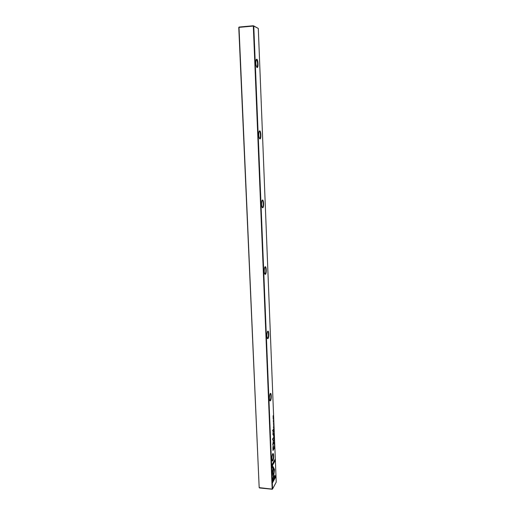<?xml version="1.0" encoding="UTF-8"?>
<svg xmlns="http://www.w3.org/2000/svg" width="515" height="515" viewBox="0 0 515 515"><rect width="100%" height="100%" fill="white"/><g stroke="black" fill="none" stroke-linecap="round" stroke-linejoin="round"><path stroke-width="0.77" d="M274.328 437.409L273.883 437.441L274.27 437.628L273.941 438.941L274.328 437.409M273.201 466.931L272.087 474.006L274.302 477.521L274.875 476.472L272.673 472.957L273.529 467.498L273.201 466.931M272.441 482.903L275.873 476.568L275.815 475.1L272.956 480.353L273.523 476.736L273.195 476.208L272.441 482.903M274.547 469.609L273.6 467.659L273.349 469.229L274.089 470.427L273.549 473.916L273.877 474.45L274.547 469.609M274.36 441.265L274.276 442.823L274.36 441.265M273.632 431.158L273.658 431.757L274.077 431.094L273.742 430.385L273.632 431.158M274.637 445.205L274.225 446.132L274.637 445.205M273.922 427.199L273.883 426.105L273.864 427.044L273.639 426.536L273.542 427.547L273.459 426.781L273.504 427.856L273.774 427.186M273.986 440.312L274.212 439.121L273.986 440.312M273.555 429.252L273.581 429.864L274.006 429.201L273.954 427.978L273.555 429.252M273.594 422.184L273.568 421.103L273.272 422.229L273.574 421.341L273.594 422.184M271.778 466.635L272.879 468.425L273.124 466.854L272.364 465.612L275.242 460.571L275.184 459.09L271.72 465.135L271.778 466.635M272.905 460.751L272.506 461.112C271.617 459.856 271.611 457.558 272.493 454.217L272.628 453.94C273.819 451.764 274.102 458.852 272.905 460.751M270.484 400.683L270.169 400.928C269.203 399.749 269.139 397.464 269.969 394.078L270.208 393.647C271.431 391.812 271.72 399.138 270.484 400.683M267.993 338.574L267.761 338.716C266.719 337.595 266.583 335.317 267.369 331.866L267.697 331.293C268.959 329.838 269.261 337.409 267.993 338.574M265.405 274.321L265.276 274.386C264.156 273.298 263.957 270.993 264.678 267.459L265.103 266.789C266.403 265.734 266.719 273.568 265.405 274.321M262.734 207.815L262.708 207.822C261.517 206.74 261.247 204.378 261.903 200.747L262.418 200.02C263.757 199.389 264.086 207.5 262.734 207.815M259.966 138.928C258.762 137.621 258.453 135.175 259.039 131.595L259.637 130.849C260.976 130.681 261.369 138.722 260.043 138.921L259.966 138.928M257.094 67.542C255.897 65.92 255.556 63.364 256.077 59.875L256.76 59.161C258.073 59.437 258.556 67.356 257.275 67.542L257.094 67.542M258.298 28.434L253.766 26.091L272.564 488.986L276.227 482.117L258.298 28.434L253.406 25.75L239.095 27.044L238.773 27.443L259.18 487.628L272.178 489.108L253.322 26.072L239.005 27.366L259.18 487.628M272.886 448.095L272.982 450.516L274.115 448.617L274.096 448.024L273.6 448.855L273.169 445.372L272.886 448.095M273.761 423.027L273.343 423.909L273.761 423.027M274.295 447.799L274.315 448.282L274.733 447.58L274.637 446.492L274.295 447.799M273.452 440.454L272.796 439.256L273.658 437.351L272.538 439.16L273.304 440.93L272.77 444.818L273.883 442.984L273.864 442.507L272.982 443.962L273.471 440.898M273.684 424.186L273.607 425.731L273.684 424.186M273.755 434.261L273.78 434.872L274.199 434.197L274.154 432.98L273.755 434.261M273.143 418.985L273.362 417.82L273.143 418.985M273.639 419.918L273.22 420.794L273.639 419.918M274.276 436.089L274.231 434.995L274.218 435.935L274.044 435.362L273.896 436.456L273.813 435.69L273.858 436.765L274.135 436.076M273.51 416.751L273.143 417.079L273.459 415.386L273.034 416.023L273.388 415.714L273.085 417.388L273.368 416.744M273.375 429.851L273.349 429.285L272.48 430.926M274.476 444.387L274.45 443.306L274.154 444.464L274.456 443.55L274.476 444.387M273.62 436.057L273.594 435.407L273.478 436.044M273.124 434.769L273.542 434.113L272.931 433.289L273.42 430.984L272.918 434.776M256.721 67.195L257.152 66.995C257.899 64.053 257.661 61.568 256.431 59.553L256.187 59.579M259.489 138.567L259.94 138.374C260.912 137.209 260.384 131.055 259.322 131.216L259.174 131.254M262.174 207.468L262.624 207.281C263.654 206.084 263.191 199.82 262.109 200.361L262.064 200.38M264.774 274.025L265.212 273.851C266.261 272.66 265.933 266.429 264.852 267.085M267.298 338.355L267.71 338.188C268.746 337.061 268.598 330.92 267.549 331.493M269.744 400.561L270.163 400.355C271.148 399.157 271.135 393.241 270.15 393.73M272.126 460.745L272.583 460.429C273.51 457.359 273.536 455.183 272.654 453.902M272.274 489.25L259.496 487.95M253.766 26.091L253.406 25.75L253.766 26.091M238.773 27.443L239.095 27.044M274.997 459.406L275.042 460.552L272.171 465.592L272.924 466.835L272.718 468.161M273.909 448.333L272.969 450.187M273.156 445.385L273.278 446.138M273.394 447.31L273.156 446.202L273.092 449.698L273.394 447.31M273.574 429.542L273.671 428.731L273.626 429.549M274.398 446.698L274.347 447.979L274.514 446.73M273.471 437.647L272.596 439.244L273.253 440.434M273.677 442.81L272.757 444.497M274.173 439.173L274.192 440.55L274.089 439.366M273.774 434.551L273.871 433.739L273.826 434.557M273.645 431.448L273.748 430.637L273.697 431.454M273.562 467.903L274.353 469.59L273.716 474.193M275.634 475.435L275.68 476.549L272.429 482.549M273.156 476.446L272.956 480.353M273.162 467.182L273.529 467.498M273.33 467.478L272.474 472.937L274.675 476.452L274.192 477.341M274.27 437.628L273.89 437.647M273.323 417.865L273.356 419.236L273.233 418.071M273.33 433.836L272.931 434.757M273.233 431.274L273.098 432.085M262.367 207.487L262.708 207.822M264.955 274.051L265.276 274.386M267.452 338.374L267.761 338.716M269.873 400.58L270.169 400.928M269.673 400.38L270.124 400.406M272.223 460.758L272.506 461.112M272.062 460.571L272.461 460.61M267.214 338.168L267.71 338.188M264.684 273.845L265.212 273.851M262.077 207.294L262.624 207.281M259.399 138.4L259.94 138.374M256.625 67.034L257.152 66.995M259.689 138.58L260.043 138.921M256.908 67.201L257.275 67.542"/></g></svg>

